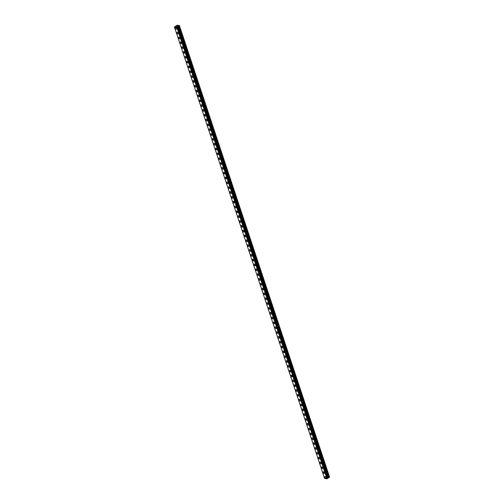 <?xml version="1.0" encoding="UTF-8"?>
<svg xmlns="http://www.w3.org/2000/svg" width="504" height="504" viewBox="0 0 504 504"><rect width="100%" height="100%" fill="white"/><g stroke="black" fill="none" stroke-linecap="round" stroke-linejoin="round"><path stroke-width="0.76" d="M176.539 29.112A0.958 0.529 56.7 0 1 175.386 28.23A0.958 0.529 56.7 0 1 175.487 27.518A0.958 0.529 56.7 0 1 176.633 28.407A0.958 0.529 56.7 0 1 176.539 29.119A0.958 0.529 56.7 0 1 175.386 28.23A0.958 0.529 56.7 0 1 175.487 27.518M178.145 33.944A0.958 0.529 56.7 0 1 176.992 33.056A0.958 0.529 56.7 0 1 177.093 32.344A0.958 0.529 56.7 0 1 178.24 33.233A0.958 0.529 56.7 0 1 178.145 33.944A0.958 0.529 56.7 0 1 176.992 33.056A0.958 0.529 56.7 0 1 177.093 32.344M179.752 38.77A0.958 0.529 56.7 0 1 178.599 37.888A0.958 0.529 56.7 0 1 178.7 37.176A0.958 0.529 56.7 0 1 179.846 38.065A0.958 0.529 56.7 0 1 179.752 38.776A0.958 0.529 56.7 0 1 178.599 37.888A0.958 0.529 56.7 0 1 178.7 37.176M181.358 43.602A0.958 0.529 56.7 0 1 180.205 42.714A0.958 0.529 56.7 0 1 180.306 42.002A0.958 0.529 56.7 0 1 181.453 42.89A0.958 0.529 56.7 0 1 181.358 43.602A0.958 0.529 56.7 0 1 180.205 42.714A0.958 0.529 56.7 0 1 180.306 42.002M182.965 48.434A0.958 0.529 56.7 0 1 181.812 47.546A0.958 0.529 56.7 0 1 181.912 46.834A0.958 0.529 56.7 0 1 183.059 47.723A0.958 0.529 56.7 0 1 182.965 48.434A0.958 0.529 56.7 0 1 181.812 47.546A0.958 0.529 56.7 0 1 181.912 46.834M184.571 53.26A0.958 0.529 56.7 0 1 183.418 52.372A0.958 0.529 56.7 0 1 183.519 51.66A0.958 0.529 56.7 0 1 184.666 52.548A0.958 0.529 56.7 0 1 184.571 53.26A0.958 0.529 56.7 0 1 183.418 52.372A0.958 0.529 56.7 0 1 183.519 51.66M186.178 58.092A0.958 0.529 56.7 0 1 185.025 57.204A0.958 0.529 56.7 0 1 185.126 56.492A0.958 0.529 56.7 0 1 186.272 57.38A0.958 0.529 56.7 0 1 186.178 58.092A0.958 0.529 56.7 0 1 185.025 57.204A0.958 0.529 56.7 0 1 185.126 56.492M187.784 62.918A0.958 0.529 56.7 0 1 186.631 62.03A0.958 0.529 56.7 0 1 186.732 61.318A0.958 0.529 56.7 0 1 187.879 62.206A0.958 0.529 56.7 0 1 187.784 62.918A0.958 0.529 56.7 0 1 186.631 62.03A0.958 0.529 56.7 0 1 186.732 61.324M189.391 67.75A0.958 0.529 56.7 0 1 188.238 66.862A0.958 0.529 56.7 0 1 188.338 66.15A0.958 0.529 56.7 0 1 189.485 67.038A0.958 0.529 56.7 0 1 189.391 67.75A0.958 0.529 56.7 0 1 188.238 66.862A0.958 0.529 56.7 0 1 188.338 66.15M190.997 72.576A0.958 0.529 56.7 0 1 189.844 71.688A0.958 0.529 56.7 0 1 189.945 70.976A0.958 0.529 56.7 0 1 191.092 71.864A0.958 0.529 56.7 0 1 190.997 72.576A0.958 0.529 56.7 0 1 189.844 71.694A0.958 0.529 56.7 0 1 189.945 70.982M192.604 77.408A0.958 0.529 56.7 0 1 191.451 76.52A0.958 0.529 56.7 0 1 191.552 75.808A0.958 0.529 56.7 0 1 192.698 76.696A0.958 0.529 56.7 0 1 192.604 77.408A0.958 0.529 56.7 0 1 191.451 76.52A0.958 0.529 56.7 0 1 191.552 75.808M194.21 82.234A0.958 0.529 56.7 0 1 193.057 81.346A0.958 0.529 56.7 0 1 193.158 80.64A0.958 0.529 56.7 0 1 194.305 81.522A0.958 0.529 56.7 0 1 194.21 82.234A0.958 0.529 56.7 0 1 193.057 81.352A0.958 0.529 56.7 0 1 193.158 80.64M195.817 87.066A0.958 0.529 56.7 0 1 194.664 86.178A0.958 0.529 56.7 0 1 194.764 85.466A0.958 0.529 56.7 0 1 195.911 86.354A0.958 0.529 56.7 0 1 195.817 87.066A0.958 0.529 56.7 0 1 194.664 86.178A0.958 0.529 56.7 0 1 194.764 85.466M197.423 91.892A0.958 0.529 56.7 0 1 196.27 91.01A0.958 0.529 56.7 0 1 196.371 90.298A0.958 0.529 56.7 0 1 197.518 91.18A0.958 0.529 56.7 0 1 197.423 91.892A0.958 0.529 56.7 0 1 196.27 91.01A0.958 0.529 56.7 0 1 196.371 90.298M199.03 96.724A0.958 0.529 56.7 0 1 197.877 95.836A0.958 0.529 56.7 0 1 197.977 95.124A0.958 0.529 56.7 0 1 199.124 96.012A0.958 0.529 56.7 0 1 199.023 96.724A0.958 0.529 56.7 0 1 197.877 95.836A0.958 0.529 56.7 0 1 197.977 95.124M200.636 101.55A0.958 0.529 56.7 0 1 199.483 100.668A0.958 0.529 56.7 0 1 199.584 99.956A0.958 0.529 56.7 0 1 200.731 100.838A0.958 0.529 56.7 0 1 200.63 101.55A0.958 0.529 56.7 0 1 199.483 100.668A0.958 0.529 56.7 0 1 199.584 99.956M202.243 106.382A0.958 0.529 56.7 0 1 201.09 105.493A0.958 0.529 56.7 0 1 201.191 104.782A0.958 0.529 56.7 0 1 202.337 105.67A0.958 0.529 56.7 0 1 202.236 106.382A0.958 0.529 56.7 0 1 201.09 105.493A0.958 0.529 56.7 0 1 201.191 104.782M203.849 111.208A0.958 0.529 56.7 0 1 202.696 110.326A0.958 0.529 56.7 0 1 202.797 109.614A0.958 0.529 56.7 0 1 203.944 110.502A0.958 0.529 56.7 0 1 203.843 111.208A0.958 0.529 56.7 0 1 202.696 110.326A0.958 0.529 56.7 0 1 202.797 109.614M205.456 116.04A0.958 0.529 56.7 0 1 204.303 115.151A0.958 0.529 56.7 0 1 204.404 114.44A0.958 0.529 56.7 0 1 205.55 115.328A0.958 0.529 56.7 0 1 205.449 116.04A0.958 0.529 56.7 0 1 204.303 115.151A0.958 0.529 56.7 0 1 204.404 114.44M207.062 120.865A0.958 0.529 56.7 0 1 205.909 119.983A0.958 0.529 56.7 0 1 206.01 119.272A0.958 0.529 56.7 0 1 207.157 120.16A0.958 0.529 56.7 0 1 207.056 120.865A0.958 0.529 56.7 0 1 205.909 119.983A0.958 0.529 56.7 0 1 206.01 119.272M208.669 125.698A0.958 0.529 56.7 0 1 207.516 124.809A0.958 0.529 56.7 0 1 207.617 124.097A0.958 0.529 56.7 0 1 208.763 124.986A0.958 0.529 56.7 0 1 208.662 125.698A0.958 0.529 56.7 0 1 207.516 124.809A0.958 0.529 56.7 0 1 207.617 124.097M210.275 130.523A0.958 0.529 56.7 0 1 209.122 129.641A0.958 0.529 56.7 0 1 209.223 128.93A0.958 0.529 56.7 0 1 210.37 129.818A0.958 0.529 56.7 0 1 210.269 130.53A0.958 0.529 56.7 0 1 209.122 129.641A0.958 0.529 56.7 0 1 209.223 128.93M211.882 135.356A0.958 0.529 56.7 0 1 210.729 134.467A0.958 0.529 56.7 0 1 210.829 133.755A0.958 0.529 56.7 0 1 211.976 134.644A0.958 0.529 56.7 0 1 211.875 135.356A0.958 0.529 56.7 0 1 210.729 134.467A0.958 0.529 56.7 0 1 210.829 133.755M213.488 140.181A0.958 0.529 56.7 0 1 212.335 139.299A0.958 0.529 56.7 0 1 212.436 138.587A0.958 0.529 56.7 0 1 213.583 139.476A0.958 0.529 56.7 0 1 213.482 140.188A0.958 0.529 56.7 0 1 212.335 139.299A0.958 0.529 56.7 0 1 212.436 138.587M215.095 145.013A0.958 0.529 56.7 0 1 213.942 144.125A0.958 0.529 56.7 0 1 214.042 143.413A0.958 0.529 56.7 0 1 215.189 144.302A0.958 0.529 56.7 0 1 215.088 145.013A0.958 0.529 56.7 0 1 213.942 144.125A0.958 0.529 56.7 0 1 214.042 143.413M216.701 149.845A0.958 0.529 56.7 0 1 215.548 148.957A0.958 0.529 56.7 0 1 215.649 148.245A0.958 0.529 56.7 0 1 216.796 149.134A0.958 0.529 56.7 0 1 216.695 149.845A0.958 0.529 56.7 0 1 215.548 148.957A0.958 0.529 56.7 0 1 215.649 148.245M218.301 154.671A0.958 0.529 56.7 0 1 217.155 153.783A0.958 0.529 56.7 0 1 217.256 153.077A0.958 0.529 56.7 0 1 218.402 153.959A0.958 0.529 56.7 0 1 218.301 154.671A0.958 0.529 56.7 0 1 217.155 153.783A0.958 0.529 56.7 0 1 217.256 153.071M219.914 159.503A0.958 0.529 56.7 0 1 218.761 158.615A0.958 0.529 56.7 0 1 218.862 157.903A0.958 0.529 56.7 0 1 220.009 158.792A0.958 0.529 56.7 0 1 219.908 159.503A0.958 0.529 56.7 0 1 218.761 158.615A0.958 0.529 56.7 0 1 218.862 157.903M221.514 164.329A0.958 0.529 56.7 0 1 220.368 163.441A0.958 0.529 56.7 0 1 220.469 162.729A0.958 0.529 56.7 0 1 221.615 163.617A0.958 0.529 56.7 0 1 221.514 164.329A0.958 0.529 56.7 0 1 220.368 163.441A0.958 0.529 56.7 0 1 220.469 162.735M223.121 169.161A0.958 0.529 56.7 0 1 221.974 168.273A0.958 0.529 56.7 0 1 222.075 167.561A0.958 0.529 56.7 0 1 223.222 168.449A0.958 0.529 56.7 0 1 223.121 169.161A0.958 0.529 56.7 0 1 221.974 168.273A0.958 0.529 56.7 0 1 222.075 167.561M224.727 173.987A0.958 0.529 56.7 0 1 223.581 173.099A0.958 0.529 56.7 0 1 223.681 172.393A0.958 0.529 56.7 0 1 224.828 173.275A0.958 0.529 56.7 0 1 224.727 173.987A0.958 0.529 56.7 0 1 223.581 173.105A0.958 0.529 56.7 0 1 223.681 172.393M226.334 178.819A0.958 0.529 56.7 0 1 225.187 177.931A0.958 0.529 56.7 0 1 225.288 177.219A0.958 0.529 56.7 0 1 226.435 178.107A0.958 0.529 56.7 0 1 226.334 178.819A0.958 0.529 56.7 0 1 225.187 177.931A0.958 0.529 56.7 0 1 225.288 177.219M227.94 183.645A0.958 0.529 56.7 0 1 226.794 182.757A0.958 0.529 56.7 0 1 226.894 182.051A0.958 0.529 56.7 0 1 228.041 182.933A0.958 0.529 56.7 0 1 227.94 183.645A0.958 0.529 56.7 0 1 226.794 182.763A0.958 0.529 56.7 0 1 226.894 182.051M229.547 188.477A0.958 0.529 56.7 0 1 228.4 187.589A0.958 0.529 56.7 0 1 228.501 186.877A0.958 0.529 56.7 0 1 229.648 187.765A0.958 0.529 56.7 0 1 229.547 188.477A0.958 0.529 56.7 0 1 228.4 187.589A0.958 0.529 56.7 0 1 228.501 186.877M231.153 193.303A0.958 0.529 56.7 0 1 230.007 192.421A0.958 0.529 56.7 0 1 230.107 191.709A0.958 0.529 56.7 0 1 231.254 192.591A0.958 0.529 56.7 0 1 231.153 193.303A0.958 0.529 56.7 0 1 230.007 192.421A0.958 0.529 56.7 0 1 230.107 191.709M232.76 198.135A0.958 0.529 56.7 0 1 231.613 197.247A0.958 0.529 56.7 0 1 231.714 196.535A0.958 0.529 56.7 0 1 232.861 197.423A0.958 0.529 56.7 0 1 232.76 198.135A0.958 0.529 56.7 0 1 231.613 197.247A0.958 0.529 56.7 0 1 231.714 196.535M234.366 202.961A0.958 0.529 56.7 0 1 233.22 202.079A0.958 0.529 56.7 0 1 233.321 201.367A0.958 0.529 56.7 0 1 234.467 202.255A0.958 0.529 56.7 0 1 234.366 202.961A0.958 0.529 56.7 0 1 233.22 202.079A0.958 0.529 56.7 0 1 233.321 201.367M235.973 207.793A0.958 0.529 56.7 0 1 234.826 206.905A0.958 0.529 56.7 0 1 234.927 206.193A0.958 0.529 56.7 0 1 236.074 207.081A0.958 0.529 56.7 0 1 235.973 207.793A0.958 0.529 56.7 0 1 234.826 206.905A0.958 0.529 56.7 0 1 234.927 206.193M237.579 212.619A0.958 0.529 56.7 0 1 236.433 211.737A0.958 0.529 56.7 0 1 236.534 211.025A0.958 0.529 56.7 0 1 237.68 211.913A0.958 0.529 56.7 0 1 237.579 212.619A0.958 0.529 56.7 0 1 236.433 211.737A0.958 0.529 56.7 0 1 236.534 211.025M239.186 217.451A0.958 0.529 56.7 0 1 238.039 216.562A0.958 0.529 56.7 0 1 238.14 215.851A0.958 0.529 56.7 0 1 239.287 216.739A0.958 0.529 56.7 0 1 239.186 217.451A0.958 0.529 56.7 0 1 238.039 216.562A0.958 0.529 56.7 0 1 238.14 215.851M240.792 222.277A0.958 0.529 56.7 0 1 239.646 221.395A0.958 0.529 56.7 0 1 239.746 220.683A0.958 0.529 56.7 0 1 240.893 221.571A0.958 0.529 56.7 0 1 240.792 222.283A0.958 0.529 56.7 0 1 239.646 221.395A0.958 0.529 56.7 0 1 239.746 220.683M242.399 227.109A0.958 0.529 56.7 0 1 241.252 226.22A0.958 0.529 56.7 0 1 241.353 225.508A0.958 0.529 56.7 0 1 242.5 226.397A0.958 0.529 56.7 0 1 242.399 227.109A0.958 0.529 56.7 0 1 241.252 226.22A0.958 0.529 56.7 0 1 241.353 225.508M244.005 231.934A0.958 0.529 56.7 0 1 242.859 231.053A0.958 0.529 56.7 0 1 242.959 230.341A0.958 0.529 56.7 0 1 244.106 231.229A0.958 0.529 56.7 0 1 244.005 231.941A0.958 0.529 56.7 0 1 242.859 231.053A0.958 0.529 56.7 0 1 242.959 230.341M245.612 236.767A0.958 0.529 56.7 0 1 244.465 235.878A0.958 0.529 56.7 0 1 244.566 235.166A0.958 0.529 56.7 0 1 245.713 236.055A0.958 0.529 56.7 0 1 245.612 236.767A0.958 0.529 56.7 0 1 244.465 235.878A0.958 0.529 56.7 0 1 244.566 235.166M247.218 241.599A0.958 0.529 56.7 0 1 246.072 240.71A0.958 0.529 56.7 0 1 246.173 239.999A0.958 0.529 56.7 0 1 247.319 240.887A0.958 0.529 56.7 0 1 247.218 241.599A0.958 0.529 56.7 0 1 246.072 240.71A0.958 0.529 56.7 0 1 246.173 239.999M248.825 246.424A0.958 0.529 56.7 0 1 247.678 245.536A0.958 0.529 56.7 0 1 247.779 244.824A0.958 0.529 56.7 0 1 248.926 245.713A0.958 0.529 56.7 0 1 248.825 246.424A0.958 0.529 56.7 0 1 247.678 245.536A0.958 0.529 56.7 0 1 247.779 244.831M250.431 251.257A0.958 0.529 56.7 0 1 249.285 250.368A0.958 0.529 56.7 0 1 249.386 249.656A0.958 0.529 56.7 0 1 250.532 250.545A0.958 0.529 56.7 0 1 250.431 251.257A0.958 0.529 56.7 0 1 249.285 250.368A0.958 0.529 56.7 0 1 249.386 249.656M252.038 256.082A0.958 0.529 56.7 0 1 250.891 255.194A0.958 0.529 56.7 0 1 250.992 254.482A0.958 0.529 56.7 0 1 252.139 255.371A0.958 0.529 56.7 0 1 252.038 256.082A0.958 0.529 56.7 0 1 250.891 255.194A0.958 0.529 56.7 0 1 250.992 254.488M253.644 260.914A0.958 0.529 56.7 0 1 252.498 260.026A0.958 0.529 56.7 0 1 252.599 259.314A0.958 0.529 56.7 0 1 253.745 260.203A0.958 0.529 56.7 0 1 253.644 260.914A0.958 0.529 56.7 0 1 252.498 260.026A0.958 0.529 56.7 0 1 252.592 259.314M255.251 265.74A0.958 0.529 56.7 0 1 254.104 264.852A0.958 0.529 56.7 0 1 254.205 264.146A0.958 0.529 56.7 0 1 255.352 265.028A0.958 0.529 56.7 0 1 255.251 265.74A0.958 0.529 56.7 0 1 254.104 264.858A0.958 0.529 56.7 0 1 254.199 264.146M256.857 270.572A0.958 0.529 56.7 0 1 255.711 269.684A0.958 0.529 56.7 0 1 255.811 268.972A0.958 0.529 56.7 0 1 256.958 269.861A0.958 0.529 56.7 0 1 256.857 270.572A0.958 0.529 56.7 0 1 255.711 269.684A0.958 0.529 56.7 0 1 255.805 268.972M258.464 275.398A0.958 0.529 56.7 0 1 257.317 274.51A0.958 0.529 56.7 0 1 257.418 273.804A0.958 0.529 56.7 0 1 258.565 274.686A0.958 0.529 56.7 0 1 258.464 275.398A0.958 0.529 56.7 0 1 257.317 274.516A0.958 0.529 56.7 0 1 257.412 273.804M260.07 280.23A0.958 0.529 56.7 0 1 258.924 279.342A0.958 0.529 56.7 0 1 259.024 278.63A0.958 0.529 56.7 0 1 260.171 279.518A0.958 0.529 56.7 0 1 260.07 280.23A0.958 0.529 56.7 0 1 258.924 279.342A0.958 0.529 56.7 0 1 259.018 278.63M261.677 285.056A0.958 0.529 56.7 0 1 260.53 284.174A0.958 0.529 56.7 0 1 260.631 283.462A0.958 0.529 56.7 0 1 261.778 284.344A0.958 0.529 56.7 0 1 261.677 285.056A0.958 0.529 56.7 0 1 260.53 284.174A0.958 0.529 56.7 0 1 260.625 283.462M263.283 289.888A0.958 0.529 56.7 0 1 262.137 289A0.958 0.529 56.7 0 1 262.238 288.288A0.958 0.529 56.7 0 1 263.384 289.176A0.958 0.529 56.7 0 1 263.283 289.888A0.958 0.529 56.7 0 1 262.137 289A0.958 0.529 56.7 0 1 262.231 288.288M264.89 294.714A0.958 0.529 56.7 0 1 263.743 293.832A0.958 0.529 56.7 0 1 263.844 293.12A0.958 0.529 56.7 0 1 264.991 294.002A0.958 0.529 56.7 0 1 264.89 294.714A0.958 0.529 56.7 0 1 263.743 293.832A0.958 0.529 56.7 0 1 263.838 293.12M266.496 299.546A0.958 0.529 56.7 0 1 265.35 298.658A0.958 0.529 56.7 0 1 265.451 297.946A0.958 0.529 56.7 0 1 266.597 298.834A0.958 0.529 56.7 0 1 266.496 299.546A0.958 0.529 56.7 0 1 265.35 298.658A0.958 0.529 56.7 0 1 265.444 297.946M268.103 304.372A0.958 0.529 56.7 0 1 266.956 303.49A0.958 0.529 56.7 0 1 267.057 302.778A0.958 0.529 56.7 0 1 268.204 303.666A0.958 0.529 56.7 0 1 268.103 304.372A0.958 0.529 56.7 0 1 266.956 303.49A0.958 0.529 56.7 0 1 267.051 302.778M269.709 309.204A0.958 0.529 56.7 0 1 268.563 308.316A0.958 0.529 56.7 0 1 268.663 307.604A0.958 0.529 56.7 0 1 269.81 308.492A0.958 0.529 56.7 0 1 269.709 309.204A0.958 0.529 56.7 0 1 268.563 308.316A0.958 0.529 56.7 0 1 268.657 307.604M271.316 314.03A0.958 0.529 56.7 0 1 270.169 313.148A0.958 0.529 56.7 0 1 270.27 312.436A0.958 0.529 56.7 0 1 271.417 313.324A0.958 0.529 56.7 0 1 271.316 314.036A0.958 0.529 56.7 0 1 270.169 313.148A0.958 0.529 56.7 0 1 270.264 312.436M272.922 318.862A0.958 0.529 56.7 0 1 271.776 317.974A0.958 0.529 56.7 0 1 271.877 317.262A0.958 0.529 56.7 0 1 273.023 318.15A0.958 0.529 56.7 0 1 272.922 318.862A0.958 0.529 56.7 0 1 271.776 317.974A0.958 0.529 56.7 0 1 271.87 317.262M274.529 323.688A0.958 0.529 56.7 0 1 273.382 322.806A0.958 0.529 56.7 0 1 273.483 322.094A0.958 0.529 56.7 0 1 274.63 322.982A0.958 0.529 56.7 0 1 274.529 323.694A0.958 0.529 56.7 0 1 273.382 322.806A0.958 0.529 56.7 0 1 273.477 322.094M276.135 328.52A0.958 0.529 56.7 0 1 274.989 327.631A0.958 0.529 56.7 0 1 275.083 326.92A0.958 0.529 56.7 0 1 276.236 327.808A0.958 0.529 56.7 0 1 276.135 328.52A0.958 0.529 56.7 0 1 274.989 327.631A0.958 0.529 56.7 0 1 275.083 326.92M277.742 333.352A0.958 0.529 56.7 0 1 276.595 332.464A0.958 0.529 56.7 0 1 276.69 331.752A0.958 0.529 56.7 0 1 277.843 332.64A0.958 0.529 56.7 0 1 277.742 333.352A0.958 0.529 56.7 0 1 276.595 332.464A0.958 0.529 56.7 0 1 276.69 331.752M279.348 338.178A0.958 0.529 56.7 0 1 278.202 337.289A0.958 0.529 56.7 0 1 278.296 336.577A0.958 0.529 56.7 0 1 279.449 337.466A0.958 0.529 56.7 0 1 279.348 338.178A0.958 0.529 56.7 0 1 278.202 337.289A0.958 0.529 56.7 0 1 278.296 336.577M280.955 343.01A0.958 0.529 56.7 0 1 279.808 342.121A0.958 0.529 56.7 0 1 279.903 341.41A0.958 0.529 56.7 0 1 281.056 342.298A0.958 0.529 56.7 0 1 280.955 343.01A0.958 0.529 56.7 0 1 279.808 342.121A0.958 0.529 56.7 0 1 279.903 341.41M282.561 347.836A0.958 0.529 56.7 0 1 281.415 346.947A0.958 0.529 56.7 0 1 281.509 346.235A0.958 0.529 56.7 0 1 282.662 347.124A0.958 0.529 56.7 0 1 282.561 347.836A0.958 0.529 56.7 0 1 281.408 346.947A0.958 0.529 56.7 0 1 281.509 346.242M284.168 352.668A0.958 0.529 56.7 0 1 283.021 351.779A0.958 0.529 56.7 0 1 283.116 351.067A0.958 0.529 56.7 0 1 284.269 351.956A0.958 0.529 56.7 0 1 284.168 352.668A0.958 0.529 56.7 0 1 283.015 351.779A0.958 0.529 56.7 0 1 283.116 351.067M285.774 357.494A0.958 0.529 56.7 0 1 284.628 356.605A0.958 0.529 56.7 0 1 284.722 355.893A0.958 0.529 56.7 0 1 285.875 356.782A0.958 0.529 56.7 0 1 285.774 357.494A0.958 0.529 56.7 0 1 284.621 356.611A0.958 0.529 56.7 0 1 284.722 355.9M287.381 362.326A0.958 0.529 56.7 0 1 286.234 361.437A0.958 0.529 56.7 0 1 286.329 360.725A0.958 0.529 56.7 0 1 287.482 361.614A0.958 0.529 56.7 0 1 287.381 362.326A0.958 0.529 56.7 0 1 286.228 361.437A0.958 0.529 56.7 0 1 286.329 360.725M288.987 367.151A0.958 0.529 56.7 0 1 287.841 366.263A0.958 0.529 56.7 0 1 287.935 365.558A0.958 0.529 56.7 0 1 289.088 366.44A0.958 0.529 56.7 0 1 288.987 367.151A0.958 0.529 56.7 0 1 287.834 366.269A0.958 0.529 56.7 0 1 287.935 365.558M290.594 371.984A0.958 0.529 56.7 0 1 289.447 371.095A0.958 0.529 56.7 0 1 289.542 370.383A0.958 0.529 56.7 0 1 290.695 371.272A0.958 0.529 56.7 0 1 290.594 371.984A0.958 0.529 56.7 0 1 289.441 371.095A0.958 0.529 56.7 0 1 289.542 370.383M292.2 376.809A0.958 0.529 56.7 0 1 291.054 375.927A0.958 0.529 56.7 0 1 291.148 375.215A0.958 0.529 56.7 0 1 292.301 376.097A0.958 0.529 56.7 0 1 292.2 376.809A0.958 0.529 56.7 0 1 291.047 375.927A0.958 0.529 56.7 0 1 291.148 375.215M293.807 381.641A0.958 0.529 56.7 0 1 292.66 380.753A0.958 0.529 56.7 0 1 292.755 380.041A0.958 0.529 56.7 0 1 293.908 380.929A0.958 0.529 56.7 0 1 293.807 381.641A0.958 0.529 56.7 0 1 292.654 380.753A0.958 0.529 56.7 0 1 292.755 380.041M295.413 386.467A0.958 0.529 56.7 0 1 294.267 385.585A0.958 0.529 56.7 0 1 294.361 384.873A0.958 0.529 56.7 0 1 295.514 385.755A0.958 0.529 56.7 0 1 295.413 386.467A0.958 0.529 56.7 0 1 294.26 385.585A0.958 0.529 56.7 0 1 294.361 384.873M297.02 391.299A0.958 0.529 56.7 0 1 295.873 390.411A0.958 0.529 56.7 0 1 295.968 389.699A0.958 0.529 56.7 0 1 297.121 390.587A0.958 0.529 56.7 0 1 297.02 391.299A0.958 0.529 56.7 0 1 295.867 390.411A0.958 0.529 56.7 0 1 295.968 389.699M298.626 396.125A0.958 0.529 56.7 0 1 297.48 395.243A0.958 0.529 56.7 0 1 297.574 394.531A0.958 0.529 56.7 0 1 298.727 395.419A0.958 0.529 56.7 0 1 298.626 396.125A0.958 0.529 56.7 0 1 297.473 395.243A0.958 0.529 56.7 0 1 297.574 394.531M300.233 400.957A0.958 0.529 56.7 0 1 299.086 400.069A0.958 0.529 56.7 0 1 299.181 399.357A0.958 0.529 56.7 0 1 300.334 400.245A0.958 0.529 56.7 0 1 300.233 400.957A0.958 0.529 56.7 0 1 299.08 400.069A0.958 0.529 56.7 0 1 299.181 399.357M301.839 405.783A0.958 0.529 56.7 0 1 300.693 404.901A0.958 0.529 56.7 0 1 300.787 404.189A0.958 0.529 56.7 0 1 301.94 405.077A0.958 0.529 56.7 0 1 301.839 405.783A0.958 0.529 56.7 0 1 300.686 404.901A0.958 0.529 56.7 0 1 300.787 404.189M303.446 410.615A0.958 0.529 56.7 0 1 302.299 409.727A0.958 0.529 56.7 0 1 302.394 409.015A0.958 0.529 56.7 0 1 303.547 409.903A0.958 0.529 56.7 0 1 303.446 410.615A0.958 0.529 56.7 0 1 302.293 409.727A0.958 0.529 56.7 0 1 302.394 409.015M305.052 415.441A0.958 0.529 56.7 0 1 303.899 414.559A0.958 0.529 56.7 0 1 304 413.847A0.958 0.529 56.7 0 1 305.153 414.735A0.958 0.529 56.7 0 1 305.052 415.447A0.958 0.529 56.7 0 1 303.899 414.559A0.958 0.529 56.7 0 1 304 413.847M306.659 420.273A0.958 0.529 56.7 0 1 305.506 419.385A0.958 0.529 56.7 0 1 305.607 418.673A0.958 0.529 56.7 0 1 306.76 419.561A0.958 0.529 56.7 0 1 306.659 420.273A0.958 0.529 56.7 0 1 305.506 419.385A0.958 0.529 56.7 0 1 305.607 418.673M308.265 425.099A0.958 0.529 56.7 0 1 307.112 424.217A0.958 0.529 56.7 0 1 307.213 423.505A0.958 0.529 56.7 0 1 308.366 424.393A0.958 0.529 56.7 0 1 308.265 425.105A0.958 0.529 56.7 0 1 307.112 424.217A0.958 0.529 56.7 0 1 307.213 423.505M309.872 429.931A0.958 0.529 56.7 0 1 308.719 429.043A0.958 0.529 56.7 0 1 308.82 428.331A0.958 0.529 56.7 0 1 309.973 429.219A0.958 0.529 56.7 0 1 309.872 429.931A0.958 0.529 56.7 0 1 308.719 429.043A0.958 0.529 56.7 0 1 308.82 428.331M311.478 434.763A0.958 0.529 56.7 0 1 310.325 433.875A0.958 0.529 56.7 0 1 310.426 433.163A0.958 0.529 56.7 0 1 311.579 434.051A0.958 0.529 56.7 0 1 311.478 434.763A0.958 0.529 56.7 0 1 310.325 433.875A0.958 0.529 56.7 0 1 310.426 433.163M313.085 439.589A0.958 0.529 56.7 0 1 311.932 438.701A0.958 0.529 56.7 0 1 312.033 437.995A0.958 0.529 56.7 0 1 313.186 438.877A0.958 0.529 56.7 0 1 313.085 439.589A0.958 0.529 56.7 0 1 311.932 438.701A0.958 0.529 56.7 0 1 312.033 437.989M314.691 444.421A0.958 0.529 56.7 0 1 313.538 443.533A0.958 0.529 56.7 0 1 313.639 442.821A0.958 0.529 56.7 0 1 314.792 443.709A0.958 0.529 56.7 0 1 314.691 444.421A0.958 0.529 56.7 0 1 313.538 443.533A0.958 0.529 56.7 0 1 313.639 442.821M316.298 449.247A0.958 0.529 56.7 0 1 315.145 448.358A0.958 0.529 56.7 0 1 315.246 447.646A0.958 0.529 56.7 0 1 316.392 448.535A0.958 0.529 56.7 0 1 316.298 449.247A0.958 0.529 56.7 0 1 315.145 448.358A0.958 0.529 56.7 0 1 315.246 447.653M317.904 454.079A0.958 0.529 56.7 0 1 316.751 453.191A0.958 0.529 56.7 0 1 316.852 452.479A0.958 0.529 56.7 0 1 317.999 453.367A0.958 0.529 56.7 0 1 317.904 454.079A0.958 0.529 56.7 0 1 316.751 453.191A0.958 0.529 56.7 0 1 316.852 452.479M319.511 458.905A0.958 0.529 56.7 0 1 318.358 458.016A0.958 0.529 56.7 0 1 318.459 457.311A0.958 0.529 56.7 0 1 319.605 458.193A0.958 0.529 56.7 0 1 319.511 458.905A0.958 0.529 56.7 0 1 318.358 458.023A0.958 0.529 56.7 0 1 318.459 457.311M321.117 463.737A0.958 0.529 56.7 0 1 319.964 462.848A0.958 0.529 56.7 0 1 320.065 462.136A0.958 0.529 56.7 0 1 321.212 463.025A0.958 0.529 56.7 0 1 321.117 463.737A0.958 0.529 56.7 0 1 319.964 462.848A0.958 0.529 56.7 0 1 320.065 462.136M322.724 468.562A0.958 0.529 56.7 0 1 321.571 467.674A0.958 0.529 56.7 0 1 321.672 466.969A0.958 0.529 56.7 0 1 322.818 467.851A0.958 0.529 56.7 0 1 322.724 468.562A0.958 0.529 56.7 0 1 321.571 467.68A0.958 0.529 56.7 0 1 321.672 466.969M324.33 473.395A0.958 0.529 56.7 0 1 323.177 472.506A0.958 0.529 56.7 0 1 323.278 471.794A0.958 0.529 56.7 0 1 324.425 472.683A0.958 0.529 56.7 0 1 324.33 473.395A0.958 0.529 56.7 0 1 323.177 472.506A0.958 0.529 56.7 0 1 323.278 471.794M325.937 478.22A0.958 0.529 56.7 0 1 324.784 477.338A0.958 0.529 56.7 0 1 324.885 476.626A0.958 0.529 56.7 0 1 326.031 477.509A0.958 0.529 56.7 0 1 325.937 478.22A0.958 0.529 56.7 0 1 324.784 477.338A0.958 0.529 56.7 0 1 324.885 476.626M179.393 25.515L329.584 477.149L329.036 477.509L178.838 25.988L177.729 26.321L176.816 27.279L174.403 26.939L177.162 25.2L179.393 25.515L178.838 25.988M174.403 26.939L324.608 478.46L327.014 478.8L329.036 477.509M177.572 26.114L176.765 26.416M176.942 26.025L176.52 26.328L176.942 26.025M327.09 478.781L176.891 27.26L327.121 478.769M177.055 27.033L327.26 478.554L177.055 27.033M178.492 26.088L328.69 477.609L178.492 26.088M329.584 477.149L179.386 25.628M327.014 478.8L176.816 27.279M329.005 477.521L178.807 26M328.734 477.584L178.536 26.063M328.652 477.641L178.454 26.12M327.978 477.824L177.78 26.302M327.934 477.842L177.729 26.321M327.342 478.233L177.143 26.706M327.323 478.252L177.118 26.731M327.298 478.529L177.099 27.008M327.216 478.586L177.017 27.065M327.228 478.687L177.03 27.166M327.216 478.706L177.017 27.178"/></g></svg>
